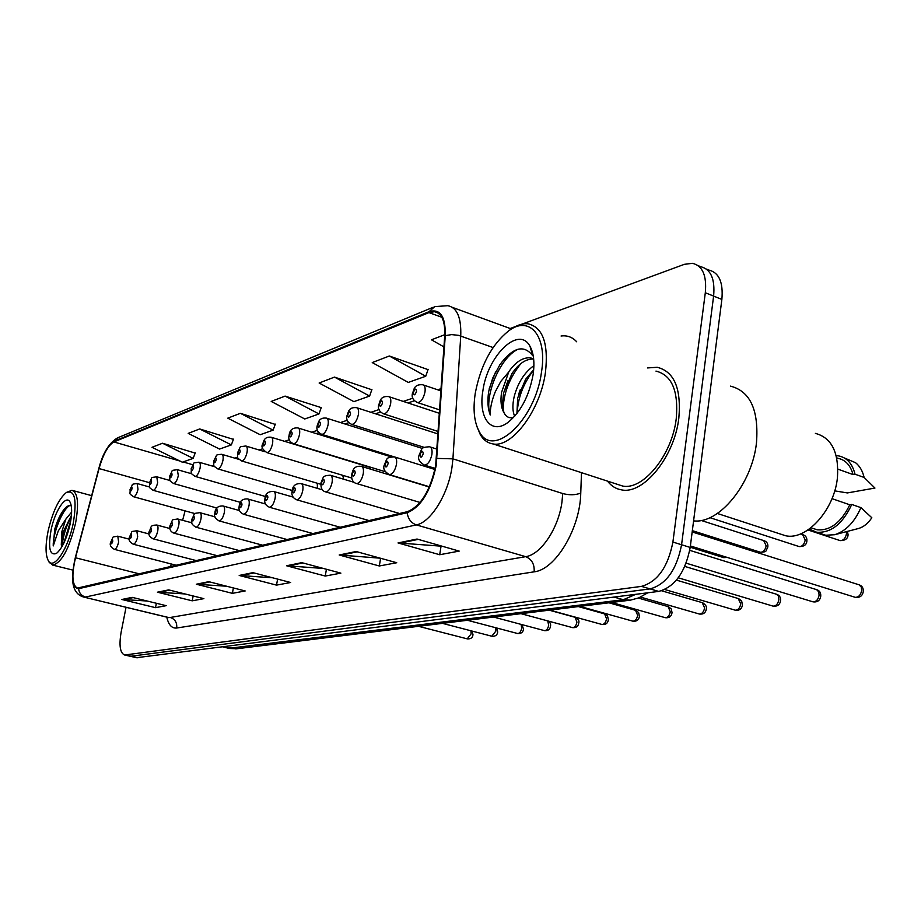 <?xml version="1.0" encoding="UTF-8"?>
<svg xmlns="http://www.w3.org/2000/svg" width="921" height="921" viewBox="0 0 921 921"><rect width="100%" height="100%" fill="white"/><g stroke="black" fill="none" stroke-linecap="round" stroke-linejoin="round"><path stroke-width="1.38" d="M370.749 469.203L368.999 467.039M343.625 479.208L342.75 475.328M317.469 488.383L317.261 483.237M423.902 466.049L425.675 465.473M292.452 496.914L292.625 496.269M678.835 418.088C681.402 388.466 674.195 371.531 657.214 367.283L647.44 367.94L657.214 367.283C674.195 371.531 681.402 388.466 678.835 418.088C674.483 456.816 643.48 494.681 621.64 489.891C643.48 494.681 674.483 456.816 678.835 418.088M435.645 465.715C430.211 490.881 420.77 506.216 407.347 511.696L77.456 588.082C72.149 585.353 71.493 575.257 75.51 557.781L99.054 468.559C103.21 454.157 108.148 445.28 113.893 441.942L428.944 312.599L434.505 311.701C441.896 313.221 445.292 321.325 444.705 336.027L435.645 465.715M436.197 465.566L445.257 335.647C445.626 316.41 440.238 308.408 429.105 311.655L114.031 441.263C108.148 444.682 103.083 453.777 98.835 468.547L75.292 557.723C70.905 577.432 71.999 587.759 78.584 588.715L407.174 512.709C420.955 507.091 430.625 491.388 436.197 465.566M130.391 656.305L650.099 588.899C666.182 584.409 676.682 569.685 681.575 544.748L713.614 296.09C715.145 278.959 710.828 269.151 700.662 266.699C710.828 269.151 715.145 278.959 713.614 296.09L681.575 544.748C676.682 569.685 666.182 584.409 650.099 588.899L130.391 656.305M147.084 600.999L121.848 599.479L155.522 607.664L166.194 605.673L132.187 597.361L121.848 599.479M156.374 603.267L155.522 607.664M184.971 593.941L157.41 592.203L192.224 600.826L203.886 598.65L168.716 589.889L157.41 592.203M193.145 595.979L192.224 600.826M226.589 586.228L196.357 584.225L232.38 593.343L245.182 590.96L208.768 581.681L196.357 584.225M233.381 587.955L232.38 593.343M442.218 546.245L398.022 542.941L439.697 554.73L459.199 551.103L417.04 539.038L398.022 542.941M441.009 546.475L439.697 554.73M380.315 558.195L339.193 554.983L379.325 565.978L396.732 562.731L356.139 551.518L339.193 554.983M380.603 558.276L379.325 565.978M323.478 568.476L286.558 565.759L325.251 576.051L340.874 573.138L301.754 562.65L286.558 565.759M326.425 569.259L325.251 576.051M272.524 577.778L239.195 575.452L276.519 585.123L290.622 582.498L252.907 572.655L239.195 575.452M277.601 579.102L276.519 585.123M607.503 481.119C611.291 486.058 615.999 488.982 621.64 489.891C615.999 488.982 611.291 486.058 607.503 481.119M126.05 607.261L121.146 632.082C118.901 645.448 120.064 653.093 124.646 655.004L641.453 586.378C657.49 581.842 667.967 567.06 672.906 542.055L705.313 292.74C706.868 275.552 702.585 265.743 692.465 263.314L684.361 264.327L522.103 324.111M515.311 326.61L510.165 328.509M233.404 439.375L199.684 428.956L188.195 433.377L219.532 449.068L231.344 444.901L233.497 439.121M195.16 453.074L162.533 443.243L152 447.295L182.335 462.204L193.157 458.382L195.264 452.833M371.819 389.756L334.484 377.103L319.127 383.009L353.883 401.637L369.609 396.076L371.923 389.456M428.023 369.609L389.33 356.001L372.245 362.575L408.279 382.422L425.755 376.252L428.127 369.298M444.774 334.68L431.465 339.803L443.968 346.906M275.218 424.385L240.369 413.31L227.763 418.157L260.171 434.724L273.111 430.153L275.321 424.109M285.084 396.099L271.211 401.441L304.759 418.974L318.988 413.955L321.245 407.635L285.084 396.099L318.988 413.955M334.484 377.103L369.609 396.076M389.33 356.001L425.755 376.252M240.369 413.31L273.111 430.153M199.684 428.956L231.344 444.901M162.533 443.243L193.157 458.382M136.527 657.698L658.699 591.409C674.828 586.965 685.328 572.298 690.197 547.431L721.868 299.429C723.376 282.333 719.025 272.547 708.825 270.06L706.372 269.059M475.248 393.359C472.818 409.695 474.2 422.497 479.392 431.788C492.931 459.199 535.331 420.356 541.513 371.98C547.465 335.658 529.471 315.028 508.691 330.835C491.745 344.5 480.589 365.349 475.248 393.359M476.859 426.365L480.371 434.77C483.606 440.134 487.888 443.197 493.196 443.957C512.168 447.848 540.466 410.006 545.462 372.28C548.617 343.441 542.814 327.289 528.055 323.812C522.702 323.236 517.015 325.044 510.994 329.258L509.75 330.098M616.633 484.089L622.619 486.035C643.123 490.513 672.134 455.02 676.233 418.744C678.65 390.976 671.893 375.1 655.971 371.094M693.594 520.86C718.887 524.291 752.273 483.916 756.498 442.61C758.881 409.995 750.201 391.172 730.445 386.118M779.534 533.766L785.694 535.769C806.6 540.592 834.576 509.762 837.465 477.285C838.973 452.349 831.617 437.717 815.396 433.388M514.689 416.234C512.49 411.491 512.318 404.975 514.16 396.698C517.832 382.814 524.417 372.464 533.892 365.649M516.923 413.552L517.683 397.918L525.661 379.233L533.685 369.712M533.662 358.994L530.369 357.809C522.76 357.325 515.587 361.953 508.841 371.681L501.554 392.381C500.299 401.142 501.116 407.934 504.029 412.758L502.348 406.437L503.522 393.048L511.949 373.638C518.661 363.599 525.903 358.741 533.662 359.052M530.369 357.809L533.65 358.891M530.012 346.342C518.868 324.952 487.393 355.851 482.869 390.907C478.172 417.72 491.112 435.184 507.92 422.474C520.676 412.101 529.068 396.18 533.098 374.697C534.79 362.598 533.766 353.146 530.012 346.342L532.695 355.69C523.842 344.27 512.928 347.24 499.953 364.612L492.712 378.117L488.706 391.367C487.267 400.888 487.796 408.763 490.271 414.98C490.064 408.371 491.722 400.67 495.245 391.874L500.748 381.49L508.346 372.475M504.029 412.758C505.986 416.66 508.853 418.272 512.617 417.604M837.88 469.134L853.053 474.568C850.474 465.289 845.466 459.867 838.006 458.313L836.694 457.841M834.714 490.87L847.389 492.931L874.95 488.049L864.128 477.458C862.597 470.953 859.742 466.049 855.574 462.722L844.338 457.956M853.053 474.568L855.022 474.2C852.409 463.758 846.986 457.668 838.755 455.93L836.187 455.665M855.022 474.2L864.128 477.458M812.713 528.32L817.249 529.817C830.339 530.795 841.184 522.449 849.784 504.789L831.997 498.641M820.887 533.627L825.711 535.239L834.679 534.721L858.614 528.47C863.645 526.973 868.054 523.404 871.83 517.752L860.905 507.621L851.764 504.455L849.784 504.789M834.679 534.721C845.846 531.129 854.596 522.092 860.905 507.621M809.271 529.057L816.616 532.223C830.938 533.201 842.657 523.945 851.764 504.455M490.271 414.98C483.64 397.665 499.366 357.809 518.224 349.128M503.142 410.582C503.246 393.981 509.198 378.278 520.987 363.484M517.257 413.115C517.798 398.079 523.255 383.735 533.65 370.081M489.074 389.169L495.533 372.038M503.373 393.704L508.012 380.523M518.65 394.303L520.238 389.733M48.076 531.175C45.29 545.382 45.394 555.271 48.41 560.854C53.648 570.56 68.315 548.674 73.289 523.036C77.134 499.32 74.728 489.212 66.082 492.723C58.553 499.217 52.555 512.03 48.076 531.175M48.79 561.568L52.601 565.08C61.454 563.076 69.098 549.135 75.545 523.278C79.068 503.545 77.882 492.551 71.965 490.306L66.842 492.251M71.642 512.053L65.875 519.087L61.926 531.371L61.293 544.679L63.319 531.728L71.458 515.323M71.274 505.894C69.294 504.938 66.98 505.986 64.343 509.06C60.452 513.93 57.24 520.641 54.742 529.195L53.234 545.923L58.253 530.98L65.875 519.087M70.157 524.049C72.218 513.296 72.126 505.871 69.869 501.761C65.725 494.427 54.765 511.236 51.035 530.22C48.007 548.191 49.826 555.916 56.492 553.394C62.179 548.502 66.738 538.727 70.157 524.049M61.293 544.679L61.546 546.291M53.234 545.923C52.762 534.341 61.719 510.234 69.639 505.537M63.745 543.355L70.882 520.02M54.742 529.195C57.39 520.572 60.751 513.676 64.827 508.507M62.191 546.326C62.801 536.724 65.852 526.789 71.343 516.508M581.485 472.657L580.76 493.08C580.184 528.596 555.375 569.754 534.145 571.826L176.694 628.018C177.2 622.688 175.071 619.177 170.281 617.473L525.672 556.664C540.754 554.741 558.483 528.447 561.96 502.014L562.743 493.541L452.925 458.854L451.946 467.58C447.917 494.888 430.521 522.483 416.35 524.901C411.1 522.99 408.049 518.926 407.174 512.709M176.694 628.018C171.836 628.548 168.531 624.899 166.77 617.07M167.783 617.312L83.178 596.935M429.105 311.655L434.724 306.612L447.802 305.691C457.081 307.591 461.398 317.687 460.742 335.981L452.925 458.854L437.015 458.416M114.031 441.263L118.556 437.452L433.204 307.234M117.416 437.924C108.885 443.162 102.692 453.374 98.823 468.547L75.292 557.723C72.091 571.953 71.757 582.141 74.267 588.3C76.075 592.951 79.287 595.887 83.903 597.107L168.946 617.669M493.069 347.539L458.646 335.359L451.647 334.599L445.257 335.647M78.584 588.715C79.148 593.032 81.451 595.806 85.469 597.038L416.35 524.901L525.672 556.664C531.797 559.208 534.617 564.262 534.145 571.826M561.062 336.015C567.198 335.198 572.402 337.121 576.684 341.783M125.601 655.015L137.92 657.801M641.453 586.378L658.699 591.409M672.906 542.055L690.197 547.431M705.313 292.74L721.868 299.429M580.76 493.08C575.452 495.141 569.454 495.302 562.743 493.541M113.893 441.942L179.963 461.041M183.072 461.939L192.754 464.737M99.054 468.559L149.455 482.673M75.51 557.781L139.508 573.898M185.075 510.879L182.623 520.319M171.26 563.986L170.558 566.691M428.944 312.599L441.838 317.261M441.159 388.627L437.694 389.79M412.907 398.148L403.248 401.406M379.107 409.534L370.898 412.297M347.367 420.229L340.459 422.555M317.503 430.291L311.77 432.225M289.367 439.766L284.681 441.343M262.807 448.723L259.054 449.978M237.687 457.184L234.797 458.151M213.891 465.197L211.784 465.911M240.531 575.671L253.966 572.931M287.939 565.989L302.859 562.938M340.62 555.236L357.279 551.829M399.507 543.206L418.238 539.384M197.635 584.432L209.804 581.945M158.654 592.387L169.706 590.131M123.057 599.663L133.142 597.602M228.869 648.326L623.31 599.721L635.789 594.333M614.1 597.096L623.31 599.721L630.275 600.158M647.762 592.802L638.817 597.867L630.413 600.147L235.834 648.879L224.068 646.818M223.043 646.956L229.651 648.511L236.996 648.729M854.607 597.119L855.287 597.338C858.602 597.315 860.732 595.035 861.665 590.476L861.262 587.08L859.04 584.8L692.178 531.958M435.161 468.421L424.477 465.105C419.389 462.215 417.593 458.923 419.09 455.239C422.405 447.997 420.494 447.491 429.462 446.743C431.65 447.364 432.467 449.966 431.88 454.548C430.36 461.122 427.885 464.645 424.477 465.105L423.775 464.875M423.223 453.777C422.774 450.185 421.68 450.496 419.953 454.698C420.402 458.29 421.496 457.979 423.223 453.777M839.445 540.385L840.159 540.627C843.417 540.581 845.524 538.301 846.48 533.766L846.422 531.647M439.731 409.914L417.662 402.627C413.022 400.405 411.319 397.227 412.539 393.083C414.059 390.631 413.322 383.93 422.774 384.771C424.8 385.323 425.537 387.753 424.972 392.07C423.43 398.597 421.001 402.109 417.662 402.627L416.925 402.373M413.379 392.484C413.805 395.892 414.853 395.535 416.534 391.402C416.108 387.994 415.049 388.351 413.379 392.484M812.46 601.678L813.059 601.862C816.179 601.839 818.193 599.617 819.103 595.208L818.746 591.881L816.651 589.659L689.76 550.355M429.428 486.783L389.468 474.626C384.529 471.84 382.802 468.639 384.276 465.036C387.442 458.071 385.657 457.553 394.246 456.851C396.306 457.438 397.043 459.97 396.456 464.437C394.982 470.781 392.645 474.177 389.468 474.626L388.858 474.43M388.121 463.689C387.729 460.201 386.716 460.488 385.059 464.552C385.45 468.041 386.463 467.753 388.121 463.689M772.581 605.983L773.122 606.145C776.058 606.11 777.969 603.946 778.867 599.675L778.36 595.979L776.564 594.264L684.856 566.427M420.068 502.463L356.646 483.548C352.95 482.719 351.281 479.611 351.638 474.234C352.904 472.45 352.294 465.473 361.239 466.314C363.173 466.889 363.853 469.353 363.254 473.716C361.826 479.829 359.616 483.111 356.646 483.548L356.105 483.387M355.218 472.968C354.896 469.583 353.94 469.848 352.352 473.785C352.674 477.182 353.629 476.905 355.218 472.968M734.808 610.059L735.292 610.197C738.066 610.151 739.885 608.056 740.76 603.911L738.228 598.523L676.44 580.115M399.541 513.504L325.815 491.929C322.235 491.169 320.623 488.153 320.98 482.869C323.755 476.583 322.315 475.823 330.236 475.213C332.067 475.766 332.677 478.172 332.09 482.42C330.685 488.337 328.601 491.503 325.815 491.929L325.343 491.791M324.33 481.695C324.054 478.39 323.156 478.644 321.636 482.454C321.901 485.758 322.799 485.505 324.33 481.695M698.981 613.927L699.396 614.042C702.021 613.985 703.759 611.947 704.611 607.929L702.239 602.656L661.646 590.787M369.045 520.584L296.792 499.815C292.832 498.088 291.278 495.141 292.13 490.997C292.613 485.793 295.595 483.318 301.063 483.583C302.79 484.124 303.354 486.472 302.756 490.617C301.397 496.338 299.417 499.401 296.792 499.815L296.378 499.689M295.261 489.903C295.031 486.691 294.179 486.921 292.717 490.617C292.947 493.84 293.787 493.598 295.261 489.903M798.599 546.395L799.232 546.602C802.295 546.556 804.298 544.334 805.23 539.948L802.582 534.606L800.499 533.927M438.281 431.523L383.712 413.886C379.245 411.791 377.598 408.705 378.773 404.607C380.2 402.35 379.544 395.719 388.604 396.583C390.527 397.112 391.195 399.495 390.631 403.709C389.134 409.995 386.832 413.391 383.712 413.886L383.078 413.667M379.533 404.054C379.889 407.381 380.88 407.047 382.491 403.041C382.123 399.726 381.133 400.059 379.533 404.054M759.917 552.093L760.47 552.266C763.371 552.209 765.27 550.056 766.168 545.808L763.682 540.581L701.134 520.434M424.224 447.376L351.834 424.454C347.516 422.474 345.928 419.469 347.067 415.429C348.391 413.368 347.827 406.794 356.531 407.669C358.338 408.199 358.96 410.513 358.384 414.634C356.934 420.701 354.758 423.971 351.834 424.454L351.281 424.27M347.747 414.922C348.057 418.169 348.99 417.846 350.544 413.978C350.222 410.743 349.301 411.054 347.747 414.922M723.227 557.481L726.013 557.055M393.866 456.758L321.855 434.39C317.676 432.525 316.133 429.6 317.238 425.617C318.47 423.695 317.964 417.271 326.368 418.099C328.072 418.606 328.647 420.874 328.06 424.903C326.656 430.763 324.583 433.929 321.855 434.39L321.36 434.24M317.86 425.157C318.125 428.3 319 428 320.485 424.259C320.22 421.104 319.345 421.404 317.86 425.157M664.939 617.6L665.307 617.703C667.794 617.634 669.452 615.642 670.292 611.74L668.059 606.594L638.357 598.051M340.263 527.273L269.439 507.252C265.559 505.548 264.062 502.693 264.926 498.664C265.386 493.633 268.264 491.238 273.56 491.469C275.195 491.998 275.713 494.289 275.103 498.342C273.79 503.879 271.902 506.849 269.439 507.252L269.07 507.149M267.861 497.639C267.666 494.508 266.871 494.727 265.467 498.319C265.651 501.45 266.445 501.22 267.861 497.639M632.554 621.076L632.888 621.18C635.248 621.099 636.837 619.165 637.654 615.366L635.548 610.324L608.919 602.795M313.036 533.593L243.605 514.263C239.782 512.571 238.332 509.785 239.23 505.905C239.667 501.036 242.453 498.71 247.588 498.917C249.142 499.435 249.614 501.669 249.004 505.641C247.726 510.994 245.919 513.872 243.605 514.263L243.282 514.183M241.981 504.938C241.832 501.887 241.083 502.095 239.725 505.583C239.863 508.634 240.623 508.427 241.981 504.938M601.712 624.403L602.012 624.484C604.257 624.403 605.776 622.515 606.571 618.82L604.59 613.893L578.33 606.571M287.26 539.579L219.163 520.906C214.973 518.627 213.557 515.91 214.915 512.755C215.318 508.058 218.024 505.79 223.032 505.974C224.494 506.469 224.931 508.657 224.321 512.537C223.066 517.729 221.351 520.526 219.163 520.906L218.876 520.826M217.517 511.846C217.402 508.864 216.688 509.071 215.376 512.456C215.491 515.438 216.205 515.242 217.517 511.846M385.473 471.771L293.592 443.761C289.539 441.988 288.054 439.133 289.125 435.207C289.701 429.969 292.636 427.551 297.944 427.931C299.555 428.426 300.073 430.648 299.498 434.574C298.128 440.25 296.159 443.312 293.592 443.761L293.154 443.634M289.689 434.781C289.908 437.866 290.737 437.579 292.164 433.941C291.945 430.867 291.128 431.155 289.689 434.781M351.638 477.987L266.917 452.614C262.497 449.632 261.057 446.846 262.577 444.267C263.671 442.69 263.222 436.404 271.108 437.21C272.639 437.694 273.123 439.858 272.535 443.715C271.211 449.206 269.335 452.176 266.917 452.614L266.526 452.499M263.107 443.876C263.279 446.881 264.062 446.616 265.444 443.082C265.26 440.088 264.477 440.353 263.107 443.876M320.819 484.285L241.682 460.972C235.454 456.724 238.205 458.416 237.48 452.844C241.774 444.878 238.079 447.295 245.746 445.994C247.196 446.455 247.634 448.573 247.047 452.349C245.757 457.668 243.973 460.546 241.682 460.972L241.348 460.868M237.963 452.476C238.102 455.411 238.838 455.158 240.174 451.727C240.036 448.792 239.287 449.045 237.963 452.476M572.309 627.558L572.586 627.638C574.716 627.546 576.178 625.704 576.949 622.112L575.084 617.289L549.192 610.174M262.807 545.267L196 527.203C191.925 525.005 190.555 522.345 191.89 519.237C195.897 511.811 192.282 513.999 199.765 512.652C201.158 513.135 201.549 515.265 200.939 519.064C199.73 524.118 198.084 526.824 196 527.203L195.747 527.134M194.343 518.396C194.262 515.484 193.583 515.679 192.316 518.96C192.397 521.873 193.076 521.689 194.343 518.396M544.242 630.574L544.495 630.643C546.521 630.551 547.926 628.755 548.686 625.255L547.696 620.892M239.587 550.654L174.046 533.167C170.5 531.82 169.176 529.23 170.051 525.396C173.931 518.201 170.35 520.33 177.684 518.984C179.019 519.456 179.376 521.539 178.766 525.258C177.58 530.162 176.003 532.799 174.046 533.167L173.816 533.109M172.365 524.602C172.308 521.758 171.663 521.942 170.431 525.143C170.489 527.986 171.133 527.802 172.365 524.602M517.429 633.464L517.648 633.521C519.594 633.429 520.929 631.668 521.677 628.249L521.125 624.403M217.506 555.777L153.174 538.843C149.26 536.713 147.97 534.192 149.294 531.244C151.85 526.824 149.478 525.361 156.72 525.005C157.986 525.454 158.32 527.503 157.71 531.141C156.547 535.907 155.039 538.474 153.174 538.843L152.967 538.785M151.481 530.496C151.447 527.71 150.837 527.883 149.651 531.014C149.686 533.789 150.296 533.616 151.481 530.496M491.779 636.215L495.855 631.115L495.544 627.685M196.484 560.659L133.326 544.23C129.493 542.181 128.238 539.706 129.55 536.805C133.257 529.989 129.677 532.096 136.78 530.726L137.69 536.736C136.55 541.375 135.099 543.874 133.326 544.23L133.142 544.184M131.622 536.103C131.611 533.386 131.035 533.547 129.884 536.586C129.896 539.315 130.471 539.142 131.622 536.103M467.223 638.852L471.138 633.867L470.976 630.793M176.452 565.321L114.423 549.365C110.658 547.316 109.438 544.898 110.75 542.112C114.354 535.492 110.796 537.542 117.796 536.172L118.613 542.066C117.508 546.59 116.115 549.02 114.423 549.365L114.262 549.319M112.719 541.433C112.73 538.785 112.178 538.935 111.061 541.905C111.05 544.564 111.602 544.403 112.719 541.433M292.233 490.49L217.793 468.893C211.692 464.714 214.42 466.44 213.707 460.949L216.412 455.676C215.986 455.009 217.759 454.548 221.719 454.295C223.101 454.755 223.504 456.828 222.917 460.523C221.662 465.692 219.958 468.478 217.793 468.893L217.494 468.801M214.156 460.627C214.259 463.482 214.961 463.24 216.251 459.901C216.136 457.046 215.445 457.288 214.156 460.627M265.524 496.523L195.137 476.399C189.162 472.277 191.856 474.039 191.165 468.651C195.24 461.133 191.556 463.516 198.948 462.181C200.26 462.63 200.628 464.656 200.041 468.271C198.809 473.29 197.175 475.996 195.137 476.399L194.861 476.33M191.58 468.34C191.66 471.138 192.316 470.919 193.571 467.661C193.491 464.875 192.823 465.093 191.58 468.34M240.496 502.382L173.62 483.537C167.76 479.519 170.42 481.188 169.763 475.961C173.655 468.766 170.097 470.942 177.316 469.664L178.317 475.627C177.12 480.509 175.554 483.145 173.62 483.537L173.378 483.467M170.143 475.673C170.189 478.413 170.822 478.195 172.031 475.029C171.974 472.3 171.341 472.519 170.143 475.673M217.022 508.07L153.162 490.317C147.406 486.3 150.042 488.118 149.398 482.915C153.185 475.95 149.651 478.057 156.754 476.779L157.664 482.627C156.501 487.37 154.993 489.937 153.162 490.317L152.932 490.26M149.755 482.65C149.778 485.321 150.388 485.125 151.551 482.04C151.516 479.369 150.917 479.565 149.755 482.65M195.056 513.619L133.672 496.776C128.019 492.816 130.644 494.646 130.022 489.535L132.336 484.883C131.864 484.308 133.476 483.859 137.171 483.56L138 489.281C136.872 493.898 135.422 496.396 133.672 496.776L133.476 496.718M130.345 489.293C130.356 491.906 130.92 491.71 132.06 488.706C132.048 486.092 131.473 486.288 130.345 489.293M124.646 655.004L136.953 657.79M698.153 265.651L700.662 266.699M452.384 307.372L511.42 328.97M434.505 311.701L438.085 313.002M414.508 400.739L407.911 402.938M380.649 412.044L375.469 413.771M348.852 422.658L344.938 423.971M318.942 432.651L316.156 433.584M290.76 442.068L288.987 442.656M264.143 450.956L263.279 451.244M859.408 584.95C862.16 585.917 863.449 588.059 863.276 591.374M437.084 449.172L430.165 446.973M863.253 591.65C862.47 595.979 859.811 597.867 855.287 597.338L690.393 545.957M807.97 529.955L840.159 540.627C845.156 540.581 847.781 538.727 848.057 535.043M441.009 390.907L423.499 385.013M847.435 531.382L848.091 534.744M816.939 589.774C819.667 590.695 820.945 592.813 820.749 596.106M434.942 469.48L394.867 457.035M820.726 596.348C820.012 600.527 817.457 602.369 813.059 601.862L686.203 563.18M776.783 594.344C779.523 595.288 780.778 597.361 780.548 600.573M429.313 487.025L361.78 466.475M780.524 600.791C779.868 604.786 777.393 606.571 773.122 606.145L678.27 577.801M738.757 598.685L741.647 601.068L742.464 604.809M354.263 482.374L330.708 475.351M742.441 605.005C741.739 609 739.356 610.727 735.292 610.197L664.858 589.544M702.711 602.806C705.739 604.786 706.948 606.801 706.338 608.816M322.523 489.868L301.478 483.698M706.326 608.988C705.682 612.833 703.368 614.514 699.396 614.042L640.579 597.107M709.895 517.66L799.232 546.602C804.01 546.59 806.554 544.783 806.842 541.203M439.501 413.345L389.238 396.79M803.285 534.848C805.887 535.815 807.072 537.841 806.865 540.938M692.339 530.657L760.47 552.266C767.366 551.679 765.247 551.932 767.815 547.016M438.108 433.975L357.095 407.853M764.315 540.788C766.94 541.79 768.114 543.793 767.849 546.786M690.232 547.224L723.722 557.642L727.153 557.412M422.589 448.515L326.863 418.261M479.392 431.788L480.371 434.77M622.619 486.035L493.196 443.957M785.694 535.769L717.355 513.469M508.519 422.025L507.92 422.474M817.249 529.817L811.01 527.745M825.711 535.239L816.616 532.223M48.41 560.854L49.469 562.823M72.932 570.122L52.601 565.08M70.433 502.854L69.869 501.761M91.674 495.659L72.897 490.559M668.473 606.709L671.282 608.988L672.042 612.626M293.062 497.087L273.928 491.572M672.019 612.787C671.409 616.506 669.164 618.141 665.307 617.703L611.544 602.472M635.916 610.439L638.621 612.569L639.416 616.253M265.467 503.983L247.922 499.009M639.404 616.391C638.84 619.971 636.664 621.571 632.888 621.18L579.85 606.386M604.924 613.985L607.538 615.988L608.355 619.695M239.506 510.568L223.319 506.055M608.344 619.821C607.814 623.298 605.707 624.852 602.012 624.484L549.699 610.105M390.976 456.793L298.381 428.069M369.425 467.177L271.499 437.337M265.133 451.797L246.091 446.098M575.383 617.369C578.342 618.981 579.459 620.846 578.756 622.976M215.03 516.842L200.018 512.721M578.733 623.091C578.284 626.418 576.235 627.926 572.586 627.638L520.975 613.662M548.156 621.019C550.182 622.446 550.954 624.139 550.493 626.107M191.879 522.829L177.926 519.041M550.482 626.211C550.056 629.446 548.064 630.931 544.495 630.643L493.575 617.035M521.942 624.622L523.508 629.101M169.948 528.539L156.938 525.051M523.485 629.181C523.105 632.313 521.159 633.763 517.648 633.521L467.431 620.27M496.569 627.961L497.685 631.956M149.144 533.996L136.976 530.772M497.674 632.036C497.317 635.076 495.429 636.48 491.987 636.273L442.437 623.356M472.162 631.104L472.98 634.684M129.366 539.199L117.969 536.218M472.968 634.765C472.657 637.7 470.804 639.07 467.408 638.898L418.537 626.315M239.023 459.406L222.03 454.387M214.697 466.751L199.224 462.261M191.775 473.808L177.569 469.733M170.12 480.555L156.973 476.848M149.57 487.013L137.379 483.617"/></g></svg>
